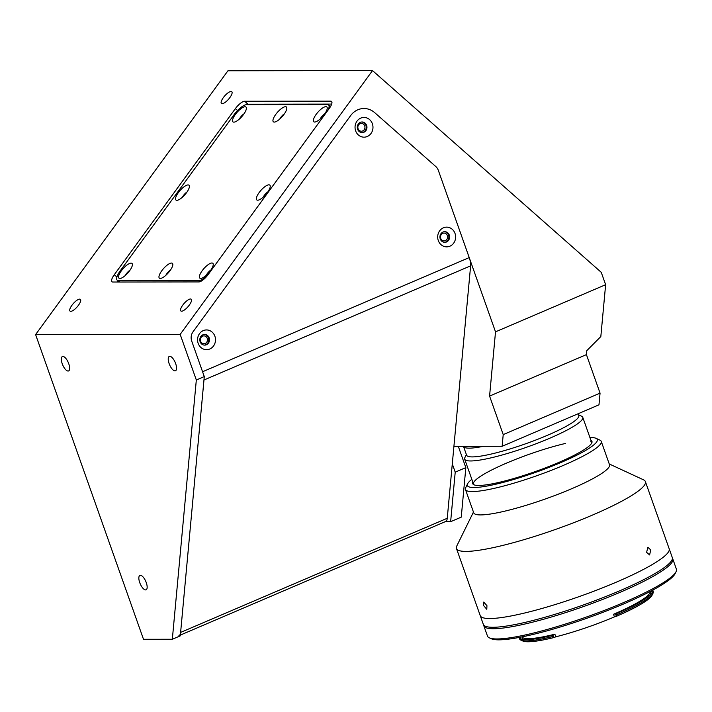<?xml version="1.0" encoding="UTF-8"?>
<svg xmlns="http://www.w3.org/2000/svg" width="712" height="712" viewBox="0 0 712 712"><rect width="100%" height="100%" fill="white"/><g stroke="black" fill="none" stroke-linecap="round" stroke-linejoin="round"><path stroke-width="1.07" d="M79.673 299.129A7.832 2.537 -48.6 0 0 72.615 304.389A7.832 2.537 -48.6 0 0 70.043 311.108A7.832 2.537 -48.6 0 0 70.773 311.349A7.832 2.537 -48.6 0 0 77.831 306.08A7.832 2.537 -48.6 0 0 80.403 299.369A7.832 2.537 -48.6 0 0 79.673 299.129M190.487 298.987A7.832 2.537 -48.6 0 0 183.429 304.247A7.832 2.537 -48.6 0 0 180.857 310.966A7.832 2.537 -48.6 0 0 181.587 311.206A7.832 2.537 -48.6 0 0 188.644 305.938A7.832 2.537 -48.6 0 0 191.216 299.227A7.832 2.537 -48.6 0 0 190.487 298.987M231.071 91.483A7.832 2.537 -48.6 0 0 224.004 96.743A7.832 2.537 -48.6 0 0 221.441 103.463A7.832 2.537 -48.6 0 0 222.162 103.694A7.832 2.537 -48.6 0 0 229.22 98.434A7.832 2.537 -48.6 0 0 231.792 91.715A7.832 2.537 -48.6 0 0 231.071 91.483M175.65 363.592A7.832 3.035 -113.2 0 0 169.305 356.401A7.832 3.035 -113.2 0 0 169.127 363.601A7.832 3.035 -113.2 0 0 175.472 370.792A7.832 3.035 -113.2 0 0 175.65 363.592M146.263 582.612A7.832 3.035 -113.2 0 0 139.917 575.421A7.832 3.035 -113.2 0 0 139.739 582.621A7.832 3.035 -113.2 0 0 146.085 589.812A7.832 3.035 -113.2 0 0 146.263 582.612M68.752 363.734A7.832 3.035 -113.2 0 0 62.407 356.534A7.832 3.035 -113.2 0 0 62.229 363.743A7.832 3.035 -113.2 0 0 68.575 370.934A7.832 3.035 -113.2 0 0 68.752 363.734M360.112 123.657A3.916 3.56 89.9 0 0 361.402 131.222A3.916 3.56 89.9 0 0 364.9 126.585A3.916 3.56 89.9 0 0 360.112 123.657M442.757 233.358A3.916 3.56 89.9 0 0 444.057 240.923A3.916 3.56 89.9 0 0 447.545 236.277A3.916 3.56 89.9 0 0 442.757 233.358M202.635 336.153A3.916 3.56 89.9 0 0 203.935 343.718A3.916 3.56 89.9 0 0 207.423 339.081A3.916 3.56 89.9 0 0 202.635 336.153M600.065 393.14L598.979 404.825L502.138 446.282L503.215 434.605L600.065 393.14L586.421 354.62L489.58 396.086L503.215 434.605M586.421 354.62L586.786 350.669L600.83 336.562L605.636 284.702L495.516 331.845L438.352 170.408A9.398 8.544 89.9 0 0 435.735 166.483L374.69 112.647A18.788 17.088 89.9 0 0 350.678 115.549L193.014 331.81A9.398 8.544 89.9 0 0 191.715 341.093L204.282 376.586L180.296 635.852L172.331 639.26L143.504 639.296L35.6 334.578L180.172 334.391L196.325 379.986L172.331 639.26M204.282 376.586L196.325 379.986M112.852 282.032L198.888 281.925A9.398 3.044 -48.6 0 0 208.144 274.592L329.255 108.464A9.398 3.044 -48.6 0 0 331.561 101.424A9.398 3.044 -48.6 0 0 330.688 101.149L244.652 101.255A9.398 3.044 -48.6 0 0 235.396 108.589L114.285 274.707A9.398 3.044 -48.6 0 0 111.98 281.747A9.398 3.044 -48.6 0 0 112.852 282.032M35.6 334.578L227.938 70.773L372.51 70.586L180.172 334.391M605.636 284.702L601.248 272.331L372.51 70.586M495.516 331.845L489.58 396.086M445.214 521.691L450.634 521.682L455.217 472.163L452.298 463.913M458.297 446.344L465.835 467.624L455.217 472.163M465.835 467.624L461.251 517.143L450.634 521.682M502.138 446.282L453.918 446.344M259.186 192.525A9.861 3.204 -48.6 0 0 257.993 200.188A9.861 3.204 -48.6 0 0 267.401 192.507A9.861 3.204 -48.6 0 0 270.248 186.295A9.861 3.204 -48.6 0 0 266.43 185.663A9.861 3.204 -48.6 0 0 259.186 192.525M267.854 191.875A5.322 1.727 -48.6 0 0 264.303 195.364A5.322 1.727 -48.6 0 0 263.226 197.117M178.365 192.623A9.861 3.204 -48.6 0 0 177.163 200.294A9.861 3.204 -48.6 0 0 186.58 192.614A9.861 3.204 -48.6 0 0 189.419 186.393A9.861 3.204 -48.6 0 0 185.61 185.761A9.861 3.204 -48.6 0 0 178.365 192.623M187.025 191.982A5.322 1.727 -48.6 0 0 183.474 195.462A5.322 1.727 -48.6 0 0 182.397 197.224M121.369 270.8A9.861 3.204 -48.6 0 0 120.168 278.472A9.861 3.204 -48.6 0 0 129.584 270.791A9.861 3.204 -48.6 0 0 132.423 264.57A9.861 3.204 -48.6 0 0 128.614 263.938A9.861 3.204 -48.6 0 0 121.369 270.8M130.029 270.151A5.322 1.727 -48.6 0 0 126.478 273.639A5.322 1.727 -48.6 0 0 125.41 275.393M161.784 270.747A9.861 3.204 -48.6 0 0 160.583 278.419A9.861 3.204 -48.6 0 0 169.99 270.738A9.861 3.204 -48.6 0 0 172.838 264.517A9.861 3.204 -48.6 0 0 169.029 263.885A9.861 3.204 -48.6 0 0 161.784 270.747M170.444 270.097A5.322 1.727 -48.6 0 0 166.893 273.586A5.322 1.727 -48.6 0 0 165.816 275.348M202.199 270.693A9.861 3.204 -48.6 0 0 200.998 278.365A9.861 3.204 -48.6 0 0 210.405 270.685A9.861 3.204 -48.6 0 0 213.253 264.464A9.861 3.204 -48.6 0 0 209.444 263.832A9.861 3.204 -48.6 0 0 202.199 270.693M210.859 270.044A5.322 1.727 -48.6 0 0 207.308 273.533A5.322 1.727 -48.6 0 0 206.231 275.295M316.181 114.347A9.861 3.204 -48.6 0 0 314.98 122.019A9.861 3.204 -48.6 0 0 324.396 114.338A9.861 3.204 -48.6 0 0 327.244 108.117A9.861 3.204 -48.6 0 0 323.426 107.485A9.861 3.204 -48.6 0 0 316.181 114.347M324.85 113.698A5.322 1.727 -48.6 0 0 321.299 117.186A5.322 1.727 -48.6 0 0 320.222 118.94M275.767 114.401A9.861 3.204 -48.6 0 0 274.574 122.072A9.861 3.204 -48.6 0 0 283.981 114.392A9.861 3.204 -48.6 0 0 286.829 108.171A9.861 3.204 -48.6 0 0 283.011 107.539A9.861 3.204 -48.6 0 0 275.767 114.401M284.435 113.751A5.322 1.727 -48.6 0 0 280.884 117.24A5.322 1.727 -48.6 0 0 279.807 118.993M235.361 114.454A9.861 3.204 -48.6 0 0 234.159 122.126A9.861 3.204 -48.6 0 0 243.566 114.445A9.861 3.204 -48.6 0 0 246.414 108.224A9.861 3.204 -48.6 0 0 242.605 107.592A9.861 3.204 -48.6 0 0 235.361 114.454M244.02 113.804A5.322 1.727 -48.6 0 0 240.469 117.293A5.322 1.727 -48.6 0 0 239.392 119.046M331.676 104.086L248.63 104.192L248.034 104.673M328.09 110.066A12.531 4.067 -48.6 0 0 328.579 104.949A12.531 4.067 -48.6 0 0 327.413 104.566L246.583 104.673A12.531 4.067 -48.6 0 0 234.248 114.454L120.257 270.8A12.531 4.067 -48.6 0 0 117.186 280.19A12.531 4.067 -48.6 0 0 118.352 280.564L199.173 280.466A12.531 4.067 -48.6 0 0 207.86 274.974M117.685 280.626L117.409 282.023M198.176 343.38A9.861 8.971 89.9 0 0 209.791 348.996A9.861 8.971 89.9 0 0 214.891 336.224A9.861 8.971 89.9 0 0 203.285 330.608A9.861 8.971 89.9 0 0 198.176 343.38M200.134 341.733A5.322 4.842 89.9 0 0 204.655 345.124A5.322 4.842 89.9 0 0 209.159 337.871A5.322 4.842 89.9 0 0 204.638 334.48A5.322 4.842 89.9 0 0 200.134 341.733M204.291 345.115A5.322 4.842 89.9 0 0 208.438 337.871A5.322 4.842 89.9 0 0 204.282 334.498M355.653 130.883A9.861 8.971 89.9 0 0 367.267 136.499A9.861 8.971 89.9 0 0 372.367 123.728A9.861 8.971 89.9 0 0 360.753 118.112A9.861 8.971 89.9 0 0 355.653 130.883M357.611 129.237A5.322 4.842 89.9 0 0 362.123 132.628A5.322 4.842 89.9 0 0 366.627 125.374A5.322 4.842 89.9 0 0 362.114 121.983A5.322 4.842 89.9 0 0 357.611 129.237M361.767 132.619A5.322 4.842 89.9 0 0 365.915 125.374A5.322 4.842 89.9 0 0 361.749 122.001M438.298 240.576A9.861 8.971 89.9 0 0 449.913 246.192A9.861 8.971 89.9 0 0 455.012 233.42A9.861 8.971 89.9 0 0 443.407 227.804A9.861 8.971 89.9 0 0 438.298 240.576M440.256 238.938A5.322 4.842 89.9 0 0 444.778 242.329A5.322 4.842 89.9 0 0 449.281 235.076A5.322 4.842 89.9 0 0 444.76 231.676A5.322 4.842 89.9 0 0 440.256 238.938M444.413 242.311A5.322 4.842 89.9 0 0 448.56 235.076A5.322 4.842 89.9 0 0 444.404 231.694M469.226 257.584L202.573 371.744L191.715 341.093A9.398 8.544 -90.1 0 1 193.014 331.81L350.678 115.549A18.788 17.088 -90.1 0 1 374.69 112.647L435.735 166.483A9.398 8.544 -90.1 0 1 438.352 170.408L469.226 257.584A12.531 4.859 66.8 0 1 470.623 265.843L447.261 518.265A12.531 4.859 66.8 0 1 445.587 521.531L180.367 635.077M178.926 635.691A12.531 4.859 -113.2 0 0 180.608 632.425L203.97 380.003L470.623 265.843M578.553 414.811L581.606 416.226A62.638 9.425 160.5 0 1 582.772 417.339A62.638 9.425 160.5 0 1 582.719 418.549A62.638 9.425 160.5 0 1 523.329 448.373A62.638 9.425 160.5 0 1 464.687 459.151A62.638 9.425 160.5 0 1 464.74 457.932A62.638 9.425 160.5 0 1 464.9 457.549L466.378 454.541M463.476 446.335A59.505 8.953 -19.5 0 0 463.503 446.433L466.609 455.19A59.505 8.953 -19.5 0 0 522.314 444.947A59.505 8.953 -19.5 0 0 578.74 416.618A59.505 8.953 -19.5 0 0 578.785 415.461L578.171 413.734M463.503 446.433A59.505 8.953 -19.5 0 0 483.439 446.308M473.453 512.053L456.801 545.953A100.214 15.085 -19.5 0 0 456.463 548.507L480.235 615.631A100.214 15.085 -19.5 0 0 522.029 613.628A100.214 15.085 -19.5 0 0 621.442 579.942A100.214 15.085 -19.5 0 0 669.164 548.729A100.214 15.085 -19.5 0 1 580.289 596.202A100.214 15.085 -19.5 0 1 480.297 615.791A100.214 15.085 -19.5 0 1 480.235 615.631L483.332 624.388A100.214 15.085 -19.5 0 0 483.404 624.549A100.214 15.085 -19.5 0 0 583.386 604.96A100.214 15.085 -19.5 0 0 672.27 557.478L669.164 548.729A100.214 15.085 -19.5 0 0 669.102 548.56M649.896 592.829A67.96 10.226 160.5 0 1 650.697 593.461L651.836 593.283M521.843 639.376L522.741 638.833A67.96 10.226 160.5 0 1 522.964 637.774M648.846 594.556A65.762 9.897 160.5 0 1 648.89 594.662A65.762 9.897 160.5 0 1 648.685 596.3M526.088 639.714A65.762 9.897 160.5 0 1 524.94 638.673A65.762 9.897 160.5 0 1 524.904 638.566L524.833 638.37M519.101 637.667L519.511 638.833A70.933 10.68 -19.5 0 0 519.564 638.949A70.933 10.68 -19.5 0 0 520.837 640.088A70.933 10.68 -19.5 0 0 552.61 636.581L553.767 637.48L552.877 634.979L552.201 635.407A70.933 10.68 160.5 0 1 519.146 637.783A70.933 10.68 160.5 0 1 519.101 637.667A70.933 10.68 160.5 0 1 519.048 637.471L519.199 637.899M552.201 635.407L552.61 636.581M650.083 591.538A67.96 10.226 160.5 0 1 613.513 614.269L615.462 613.708L616.352 616.209L616.485 614.874A70.933 10.68 -19.5 0 0 653.002 593.283L652.05 595.232A69.367 10.44 160.5 0 1 616.334 616.334L614.438 616.895A67.96 10.226 160.5 0 1 555.805 636.822L553.883 637.56A69.367 10.44 160.5 0 1 522.804 640.996L520.837 640.088M653.002 593.283A70.933 10.68 -19.5 0 0 653.242 591.476L652.833 590.31A70.933 10.68 160.5 0 1 616.067 613.699L616.485 614.874M483.849 625.848L487.471 636.056A100.214 15.085 -19.5 0 0 487.533 636.225A100.214 15.085 -19.5 0 0 489.34 637.836A100.214 15.085 -19.5 0 0 586.973 616.823A100.214 15.085 -19.5 0 0 676.062 571.709A100.214 15.085 -19.5 0 0 676.4 569.155L672.787 558.938A100.214 15.085 160.5 0 1 583.902 606.419A100.214 15.085 160.5 0 1 483.92 626.008A100.214 15.085 160.5 0 1 483.849 625.848A100.214 15.085 160.5 0 1 483.715 625.074M672.404 558.253A100.214 15.085 160.5 0 1 672.715 558.778A100.214 15.085 160.5 0 1 672.787 558.938M676.062 571.709L675.11 573.649A98.648 14.854 160.5 0 1 587.409 618.061A98.648 14.854 160.5 0 1 491.298 638.744L489.34 637.836M652.735 590.132L652.904 590.613M552.877 634.979L554.87 634.196A67.96 10.226 160.5 0 1 522.003 636.893M483.679 605.663L483.706 602.085L486.946 605.654L486.794 609.285L483.679 605.663M646.612 552.361L647.849 547.306L650.732 549.904L649.611 554.933L646.612 552.361M456.463 548.507A100.214 15.085 -19.5 0 0 498.258 546.505A100.214 15.085 -19.5 0 0 597.671 512.818A100.214 15.085 -19.5 0 0 645.392 481.606A100.214 15.085 -19.5 0 0 643.523 479.826L609.25 463.966M471.842 479.354A68.895 10.369 -19.5 0 0 467.615 483.768L465.701 487.649A72.028 10.84 -19.5 0 0 465.461 489.482L473.729 512.836A72.028 10.84 -19.5 0 0 503.776 511.394A72.028 10.84 -19.5 0 0 575.225 487.186A72.028 10.84 -19.5 0 0 609.525 464.749L601.257 441.395A72.028 10.84 -19.5 0 0 599.913 440.123L595.989 438.307A68.895 10.369 -19.5 0 0 589.928 437.542M465.461 489.482A72.028 10.84 -19.5 0 0 495.507 488.049A72.028 10.84 -19.5 0 0 566.957 463.832A72.028 10.84 -19.5 0 0 601.257 441.395M467.615 483.768A68.895 10.369 -19.5 0 0 496.113 484.151A68.895 10.369 -19.5 0 0 568.683 459.089A68.895 10.369 -19.5 0 0 595.989 438.307M472.839 482.166A63.261 9.523 -19.5 0 0 473.872 484.756A63.261 9.523 -19.5 0 0 499.076 482.38A63.261 9.523 -19.5 0 0 591.752 443.015A63.261 9.523 -19.5 0 0 590.924 440.354M565.453 443.451A62.638 9.425 -19.5 0 0 500.278 465.871A62.638 9.425 -19.5 0 0 474.299 484.934M591.53 443.416A62.638 9.425 -19.5 0 0 590.773 441.289M331.952 102.252L330.688 101.149M248.292 104.468L244.652 101.255M237.568 110.502L235.396 108.589M116.91 277.03L114.285 274.707M119.999 282.023L118.352 280.564M200.401 281.543L199.173 280.466M447.261 518.265L180.608 632.425M650.118 591.832L650.697 593.461M522.741 638.833L522.127 637.089M614.438 616.895L613.513 614.269M652.174 592.829L651.462 590.809M520.472 637.196L521.175 639.207M554.87 634.196L555.805 636.822M330.475 106.622L328.579 104.949M119.269 282.023L117.186 280.19M591.574 442.197L582.772 417.339M473.489 484.018L464.687 459.151M669.164 548.729L645.392 481.606"/></g></svg>
